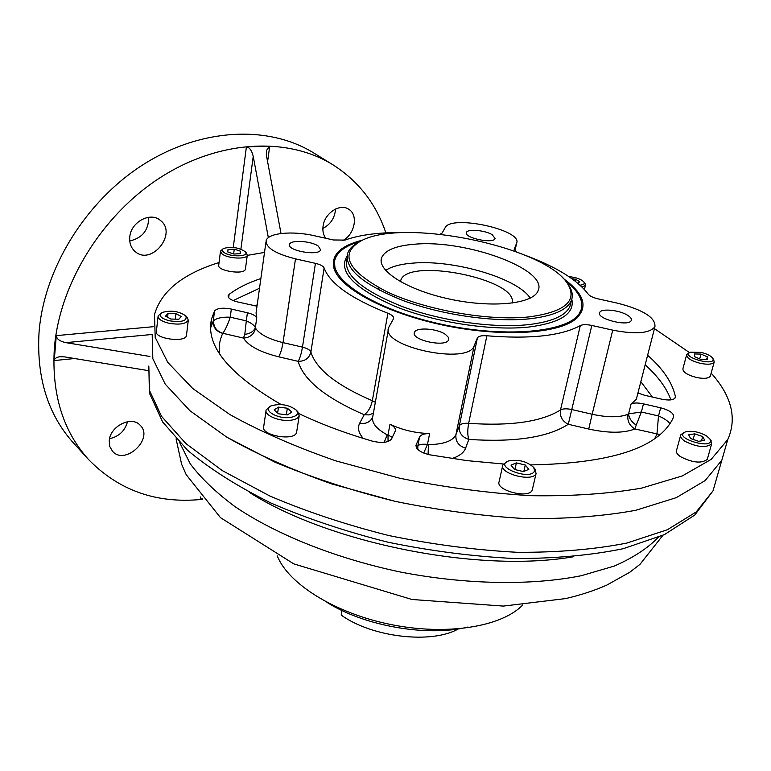 <?xml version="1.0" encoding="UTF-8"?>
<svg xmlns="http://www.w3.org/2000/svg" width="771" height="771" viewBox="0 0 771 771"><rect width="100%" height="100%" fill="white"/><g stroke="black" fill="none" stroke-linecap="round" stroke-linejoin="round"><path stroke-width="1.16" d="M129.759 237.179C130.656 222.279 150.133 211.533 160.166 220.246C178.072 233.083 151.521 266.265 135.137 251.539C131.089 247.992 129.297 243.202 129.759 237.179M129.75 240.957C142.307 238.085 148.62 230.192 148.716 217.277M109.569 438.699C118.975 436.55 124.96 430.883 127.514 421.698M322.866 228.447C330.634 224.342 334.855 217.865 335.539 209.018M202.628 499.319C157.091 504.022 119.071 490.761 88.578 459.564L73.438 442.94C47.956 414.625 36.488 377.867 39.022 332.667C43.754 269.175 85.475 201.221 143.425 164.454C201.443 127.678 268.78 125.095 313.691 152.928L332.821 164.734C358.457 181.079 376.132 203.795 385.857 232.871M109.251 440.704C110.031 426.19 131.552 415.453 140.071 425.158C154.354 438.275 125.268 465.983 112.537 451.305L109.79 446.554L109.251 440.704M325.863 238.297C323.328 235.02 322.403 230.924 323.097 225.999C324.649 213.056 340.136 203.043 348.762 209.278C358.688 214.993 354.689 234.789 342.594 240.619M88.578 459.564C62.971 431.124 51.57 394.01 54.355 348.232C59.454 283.921 102.023 214.801 160.821 177.243C219.687 139.676 287.718 136.756 332.821 164.734M202.108 498.683L200.393 499.145L202.243 498.856M149.873 356.453L65.853 342.642C59.82 341.322 56.63 338.989 56.293 335.626L54.249 360.558L74.565 358.515M281.01 233.507L266.535 155.973L266.39 150.557L269.705 146.259L246.402 146.847L233.266 247.433M148.042 370.572L64.639 356.886L59.849 356.742C56.428 357.252 54.558 358.525 54.249 360.558M268.347 237.67L253.225 156.359C251.838 150.528 249.563 147.357 246.402 146.847M458.369 628.895C431.76 644.267 371.998 637.366 341.206 615.094L341.881 610.459M467.997 627.045C427.327 637.116 364.249 626.062 326.904 602.324M575.06 281.02L575.484 279.208L579.811 281.772L577.816 283.227M571.995 278.736L575.484 279.208M582.076 287.063L585.401 285.328L584.91 283.4M580.033 285.154C583.551 284.807 584.871 283.786 583.965 282.09C581.276 279.198 576.274 277.387 568.969 276.644M694.372 356.597L694.536 353.956L701.012 354.082L707.354 356.838L707.248 359.498L700.733 359.382L694.372 356.597M706.631 359.488L707.354 356.838M699.692 358.92L701.012 354.082M654.454 328.648L689.553 352.636L686.71 354.554C686.392 357.869 690.883 360.789 700.184 363.314C707.768 364.799 712.443 364.404 714.197 362.119L713.628 359.585M701.099 352.386L690.488 352.164C679.203 356.819 717.435 367.362 712.732 358.274C710.92 355.816 707.046 353.85 701.099 352.386M686.556 355.142L682.952 368.596C682.614 371.969 687.067 374.918 696.329 377.453C703.875 378.937 708.539 378.513 710.303 376.181L710.476 375.583M688.676 434.825L694.7 433.832L702.689 436.559L704.713 440.308L698.68 441.33L690.633 438.574L688.676 434.825M693.148 439.441L694.7 433.832M701.494 440.858L702.689 436.559M684.253 432.444L680.793 434.786C680.003 436.704 681.352 438.844 684.831 441.205C696.955 447.219 705.889 448.134 711.623 443.942L710.775 440.231M706.554 435.904C699.181 431.866 692.223 430.497 685.679 431.799C670.568 437.571 716.124 451.141 709.879 438.978L706.554 435.904M680.562 435.644L676.581 450.206C675.791 452.163 677.121 454.331 680.571 456.721C692.618 462.793 701.514 463.689 707.258 459.41L707.508 458.514M516.387 462.899L525.273 465L528.819 469.337L523.432 471.592L514.469 469.462L510.98 465.106L516.387 462.899L514.883 469.558M523.808 471.428L525.273 465M506.72 461.858L502.769 465.106C499.088 473.77 533.243 482.424 536.076 473.5L534.766 468.758M534.592 470.705L533.715 467.448C526.959 461.376 518.604 459.198 508.638 460.923C492.428 466.532 531.47 481.364 534.592 470.705M499.097 481.673C495.396 490.491 529.369 499.155 532.231 490.077L532.491 488.968M287.342 408.216L291.843 412.071L287.477 414.894L278.562 413.815L274.09 409.921L278.504 407.136L287.342 408.216L286.34 414.75M277.627 412.996L278.504 407.136M269.744 406.712L266.149 409.989C263.942 415.367 280.008 421.968 291.168 420.185C295.717 419.511 298.387 418.075 299.187 415.877L297.751 411.714M290.407 417.419C296.96 416.215 298.955 413.815 296.382 410.211C289.221 404.804 280.885 403.32 271.382 405.748C261.369 409.565 277.377 419.511 290.407 417.419M266.024 410.827L263.721 426.536C260.251 435.403 294.724 441.561 296.594 432.406L296.729 431.529M181.31 316.544L178.824 319.233L170.892 319.04L165.505 316.139L168.039 313.469L175.923 313.672L181.31 316.544M175.287 319.146L175.923 313.672M167.606 317.276L168.039 313.469M161.072 313.161L158.103 315.994C157.93 318.905 161.38 321.285 168.464 323.145C179.219 325.025 185.83 324.051 188.288 320.235L187.218 317.373M169.254 320.784C181.995 322.519 187.517 320.881 185.811 315.859C178.776 311.127 170.854 310.009 162.045 312.515C158.228 315.484 160.628 318.24 169.254 320.784M158.045 316.515L156.397 331.366C153.911 338.662 185.445 343.056 186.447 335.568L186.515 335.019M240.244 253.64L233.95 254.054L227.811 252.001L227.985 249.544L234.259 249.139L240.369 251.173L240.244 253.64M240.041 253.649L240.369 251.173M233.623 253.948L234.259 249.139M222.992 248.85L220.496 251.115L222.067 253.929C227.628 258.642 246.807 259.625 247.279 255.259L246.556 253.196M223.735 252.271C229.787 257.331 250.103 256.83 245.342 251.78C238.933 247.491 231.695 246.373 223.638 248.426C221.846 249.476 221.875 250.758 223.735 252.271M220.448 251.5L218.723 265.089C216.564 270.872 244.552 275.18 245.39 269.204L245.448 268.8M567.495 283.583L569.094 285.877C572.448 291.187 573.152 296.16 571.215 300.786C566.916 310.077 553.038 316.081 529.571 318.809C494.587 322.5 442.458 315.06 403.474 300.7C363.006 284.595 344.386 268.857 347.615 253.476C348.935 249.573 352.01 246.18 356.848 243.279M528.973 316.91C488.448 321.266 425.168 309.99 386.406 291.534C347.297 270.794 338.845 253.91 361.05 240.88C403.802 217.364 546.841 247.019 568.082 284.48C577.479 301.249 564.439 312.062 528.973 316.91M415.203 244.166C396.121 245.592 384.931 250.132 381.626 257.765C376.585 270.669 407.531 290.204 449.965 299.167C492.341 308.294 533.195 303.938 538.052 290.831C548.779 269.59 466.455 239.502 415.203 244.166M378.214 287.4L379.833 290.445M359.739 241.554C346.073 245.525 337.871 251.336 335.154 258.989C327.55 279.141 375.014 310.077 442.043 324.369C508.995 338.903 572.911 331.569 580.679 311.06C584.254 301.663 579.175 291.611 565.442 280.895M400.409 281.666L400.689 280.615C406.731 256.753 519.182 279.324 512.069 303.128M530.217 298.155C517.726 278.167 453.512 259.422 412.813 263.123C402.925 263.875 395.003 265.648 389.066 268.424L385.587 270.39M318.365 246.161L320.572 249.775C319.367 256.396 286.783 250.758 289.539 244.407C290.31 239.598 311.445 240.918 318.365 246.161M445.551 334.527L448.269 337.216L448.616 339.751C446.486 347.808 410.635 340.117 414.451 332.446C415.791 326.923 437.379 328.407 445.551 334.527M627.392 315.156C630.562 317.093 631.844 318.857 631.237 320.457C629.02 327.155 595.916 318.789 599.684 312.525C601.014 308.217 619.161 309.961 627.392 315.156M492.255 234.721L495.088 238.538C493.691 244.195 463.602 237.863 466.426 232.514C467.284 228.659 485.161 230.201 492.255 234.721M299.071 413.699C320.9 424.079 345.263 433.206 372.181 441.089C382.04 443.392 388.507 442.67 391.572 438.911L395.33 430.96C395.937 428.637 394.154 426.392 390.001 424.195L388.006 434.998L392.314 437.35M384.189 442.332L387.187 434.854L388.006 434.998L388.044 441.532M390.001 424.195C401.951 429.967 415.155 433.09 429.62 433.562C424.175 433.562 420.821 434.709 419.569 437.012L416.109 444.934C415.733 449.233 420.388 452.548 430.083 454.871L467.053 460.634L503.347 463.997M423.713 453.03L427.491 444.366C422.142 443.942 418.932 444.462 417.843 445.917L419.569 437.012M417.815 449.454L417.843 445.917L416.803 448.298M429.62 433.562L427.491 444.366L428.406 444.626L428.098 454.437M530.959 464.903C610.738 463.342 658 447.999 672.746 418.865L673.632 416.812C673.873 413.256 669.546 410.249 660.67 407.801L658.511 415.954C663.87 418.181 667.705 420.773 670.009 423.742M636.21 425.139L634.918 428.946C629.319 425.621 627.016 420.744 628.028 414.306L628.587 413.854C628.972 418.094 631.516 421.853 636.21 425.139L641.366 412.003L658.511 415.954L656.95 434.054L660.439 434.372M628.587 413.854L641.366 412.003L643.477 403.85C638.176 402.703 634.061 402.713 631.131 403.869L628.587 413.854M260.868 278.553C248.06 282.803 237.458 288.094 229.083 294.416L228.129 295.717C227.985 298.194 231.078 300.256 237.42 301.904L257.003 306.193M637.935 393.008L644.614 395.272L661.585 399.156C668.929 400.612 673.488 400.139 675.251 397.759L675.386 396.545C672.418 382.715 663.166 368.943 647.621 355.248M265.985 241.892L256.059 312.997L256.762 317.691C255.452 315.609 252.339 313.97 247.424 312.766L231.339 309.065C222.732 307.475 217.143 308.13 214.54 311.012L211.649 318.625C205.134 345.196 228.293 373.839 281.116 404.534M213.586 320.707C213.442 327.01 216.516 331.202 222.829 333.284L222.771 333.371C216.285 331.549 213.114 327.502 213.239 321.218L213.586 320.707C216.69 318.076 222.241 316.9 230.259 317.18L246.306 320.881L247.424 312.766M255.548 328.234C259.557 334.267 268.722 339.067 283.015 342.623C281.926 349.051 280.48 353.773 278.668 356.809C260.222 352.183 248.484 345.938 243.443 338.074L244.792 334.412C250.324 333.564 253.852 331.299 255.374 327.627L255.548 328.234C254.045 334.354 250.006 337.64 243.443 338.074L222.829 333.284C225.325 329.853 227.802 324.485 230.259 317.18L231.339 309.065M244.792 334.412L246.306 320.881C251.105 322.876 254.122 325.131 255.374 327.627L256.762 317.691M643.477 403.85L660.67 407.801M278.668 356.809L298.184 361.348C299.929 358.303 301.355 353.561 302.473 347.133C307.253 348.338 310.058 349.986 310.886 352.068L324.128 267.98C323.242 266.082 320.341 264.54 315.435 263.345L295.486 258.863C275.469 253.746 265.696 247.684 266.159 240.668C267.855 232.977 292.344 230.635 314.25 235.714L333.38 239.974L344.916 240.099C360.52 234.567 380.903 232.071 406.057 232.611M440.096 234.201L442.111 233.044L445.166 227.667C450.977 214.309 523.316 230.028 516.58 243.289L514.17 249.284L516.319 251.77M525.485 255.384C556.431 266.93 577.354 279.863 588.234 294.185C589.815 296.103 593.082 297.654 598.036 298.849L618.053 303.302C643.419 309.903 655.716 317.719 654.936 326.74L636.297 399.388L631.131 403.869M451.979 458.572C459.343 456.124 463.872 452.673 465.578 448.23L468.816 439.422C514.749 442.448 547.911 437.398 568.285 424.281C562.232 421.217 559.63 416.456 560.478 409.97C562.936 408.611 566.704 408.466 571.774 409.536L591.81 325.439C586.596 324.369 582.76 324.418 580.293 325.593C561.269 335.886 530.13 339.279 486.877 335.78C481.624 335.395 478.454 336.127 477.384 337.968L474.155 345.755L455.94 434.613L459.304 425.958C460.403 423.896 463.516 423.019 468.652 423.327L486.877 335.78M474.155 345.755C468.556 365.695 379.159 346.333 388.748 327.386L393.595 318.577C394 316.736 392.102 314.973 387.9 313.267C351.046 298.608 329.786 283.506 324.128 267.98M334.518 262.179L335.221 271.498M577.016 317.98L581.247 309.547M362.717 240.089C340.242 245.718 330.682 255.23 334.045 268.616C339.953 288.19 385.047 312.698 441.86 324.861C498.625 337.12 555.534 334.344 574.761 319.811C588.755 307.947 584.91 294.156 563.206 278.427M636.788 397.489L636.297 399.388M264.511 252.435L247.26 255.384M219.041 262.535C182.679 273.888 161.168 291.245 154.489 314.616L155.202 337.428L167.77 362.389L192.75 388.517L229.96 414.605C260.521 431.567 295.823 446.987 335.867 460.875L399.542 478.184C443.923 487.233 487.58 493.064 530.506 495.686C571.822 496.341 608.82 493.825 641.501 488.139L682.277 475.948L711.161 459.371L727.766 439.547C737.201 418.248 731.669 396.092 711.161 373.087M152.205 335.356L152.831 358.698L165.245 384.17L189.984 410.76L226.886 437.234C257.186 454.408 292.199 469.992 331.935 483.976L395.128 501.343C439.191 510.363 482.55 516.107 525.205 518.565C566.271 519.028 603.076 516.281 635.622 510.325L676.273 497.661L705.137 480.584L721.82 460.248L726.455 444.115L721.82 460.248L705.137 480.584L676.273 497.661L635.622 510.325C603.076 516.281 566.271 519.028 525.205 518.565C482.55 516.107 439.191 510.363 395.128 501.343C351.855 490.607 311.773 477.538 274.881 462.137L226.886 437.234L189.984 410.76L165.245 384.17L152.831 358.698L152.205 335.356M591.81 325.439L612.733 330.142C635.632 334.556 649.702 333.419 654.936 326.74M573.345 556.768C478.897 573.306 328.86 543.169 249.486 492.428M658.232 537.377C647.621 548.335 632.972 557.896 614.285 566.068L581.17 575.735C531.566 585.69 466.484 584.697 401.267 572.207C336.301 558.628 276.5 534.679 235.213 506.798C216.14 492.63 201.154 478.309 190.264 463.853L179.759 442.756M277.252 555.824C288.219 583.869 335.077 613.321 390.907 624.539C446.698 635.853 501.728 626.852 522.69 605.004M269.705 146.259L267.595 161.65M200.393 499.145L200.682 496.938M56.293 335.626L153.15 326.721M65.853 342.642L152.301 334.45M253.225 156.359L240.899 249.129M571.793 299.177C574.906 313.566 560.642 322.837 529.022 327.02C491.609 331.135 434.931 322.423 394.993 306.318C353.812 288.238 337.833 271.488 347.056 256.088M570.993 301.75L569.914 306.434C565.606 315.802 551.728 321.873 528.28 324.649C493.344 328.427 441.311 321.025 402.404 306.607C362.023 290.455 343.452 274.63 346.699 259.123M416.186 444.751L415.945 446.004M660.149 434.622L634.918 428.946C623.826 433.273 608.425 433.302 588.726 429.042L592.157 414.258C607.413 417.554 619.373 417.574 628.028 414.306M228.659 297.645L229.083 294.416M674.933 398.25L675.386 396.545M210.599 327.954L213.239 321.218L214.54 311.012M654.598 438.834L656.931 434.15M612.733 330.142L592.157 414.258L571.774 409.536L568.285 424.281L588.726 429.042M465.578 448.23C458.523 445.889 455.314 441.349 455.94 434.613C452.866 441.031 443.691 444.375 428.406 444.626M652.43 397.065L640.836 381.684M670.895 399.87C666.626 388.073 658.048 376.402 645.154 364.856M257.196 304.853L254.893 305.875M259.509 288.248L233.141 300.584M477.384 337.968L459.304 425.958C458.678 432.618 461.848 437.109 468.816 439.422C467.496 435.47 467.448 430.112 468.652 423.327C510.903 426.209 541.512 421.766 560.478 409.97L580.293 325.593M375.332 402.289L372.335 400.718C336.599 385.355 316.12 369.136 310.886 352.068C309.238 358.236 305.008 361.329 298.184 361.348C303.495 380.055 325.497 397.846 364.191 414.731C368.104 412.042 370.812 407.367 372.335 400.718L387.9 313.267M372.518 417.631C369.839 422.344 365.57 424.195 359.71 423.163L364.191 414.731L369.03 414.914L373.376 413.227M295.486 258.863L283.015 342.623L302.473 347.133L315.435 263.345M222.771 333.371C219.687 339.732 218.617 346.574 219.581 353.899M388.401 329.323L372.836 416.273C371.198 422.45 375.978 428.647 387.187 434.854M359.71 423.163C357.33 427.809 358.496 432.888 363.218 438.4M516.56 243.337L514.989 250.787M717.82 474.155L713.03 490.828L696.242 511.925L667.397 529.725L626.939 543.044C594.605 549.415 558.088 552.499 517.389 552.306C475.129 550.07 432.213 544.461 388.623 535.488C345.822 524.733 306.203 511.549 269.744 495.955L222.337 470.628L185.917 443.595L161.524 416.33L149.343 390.136L148.822 366.023L149.613 393.557L162.642 421.968L187.565 450.274C209.866 468.913 237.622 486.491 270.852 503C306.771 518.507 345.755 531.566 387.803 542.158C430.623 550.986 472.854 556.45 514.479 558.541C554.628 558.609 590.894 555.322 623.267 548.692L664.419 534.611L694.748 515.067L713.03 490.828L727.766 439.547M60.466 356.684L59.849 356.742M266.39 150.557L266.303 151.183M583.965 282.09L585.141 283.728M585.401 285.328L584.428 289.482M712.732 358.274L713.956 360.057M714.197 362.119L710.303 376.181M709.879 438.978L711.247 440.896M711.623 443.942L707.258 459.41M533.715 467.448L535.228 469.327M502.625 465.906L499.194 481.403M536.076 473.5L532.231 490.077M296.382 410.211L297.963 411.945M299.187 415.877L296.594 432.406M185.811 315.859L187.343 317.498M188.288 320.235L186.447 335.568M245.342 251.78L246.701 253.36M247.279 255.259L245.39 269.204M570.983 301.798L571.215 300.786M568.082 284.48L569.094 285.877M381.144 260.559L381.626 257.765M580.178 313.18L580.679 311.06M400.486 281.714L400.689 280.615M289.539 244.407L289.462 244.908M414.451 332.446L414.297 333.236M599.684 312.525L599.52 313.19M415.945 445.802L416.109 444.934M335.009 270.9L334.045 268.616M516.58 243.289L514.999 250.797M210.589 326.952L211.649 318.625M662.915 535.305L639.93 564.401L629.734 572.275L606.796 585.112C594.229 590.625 580.534 595.116 565.712 598.575L503.357 606.083L411.926 599.481L293.78 563.88L220.477 517.64L186.196 474.685L181.599 464.2L176.087 438.901M211.042 323.377L210.869 322.721"/></g></svg>
